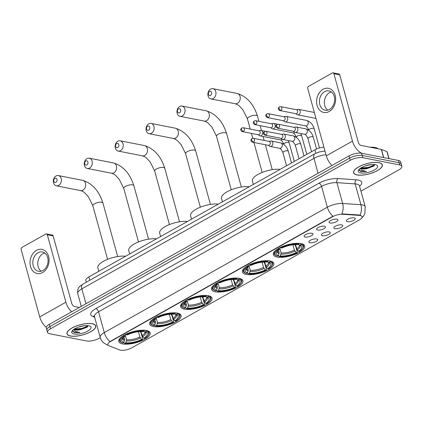 <?xml version="1.0" encoding="UTF-8"?>
<svg xmlns="http://www.w3.org/2000/svg" width="423" height="423" viewBox="0 0 423 423"><rect width="100%" height="100%" fill="white"/><g stroke="black" fill="none" stroke-linecap="round" stroke-linejoin="round"><path stroke-width="0.63" d="M177.343 313.094A16.296 5.732 164.6 0 0 159.185 315.854A16.296 5.732 164.6 0 0 149.679 324.14A16.296 5.732 164.6 0 0 153.427 326.535A16.296 5.732 164.6 0 0 171.585 323.775A16.296 5.732 164.6 0 0 181.097 315.489A16.296 5.732 164.6 0 0 177.343 313.094M270.086 260.965A16.296 5.732 164.6 0 0 251.923 263.725A16.296 5.732 164.6 0 0 242.416 272.015A16.296 5.732 164.6 0 0 246.165 274.411A16.296 5.732 164.6 0 0 264.327 271.645A16.296 5.732 164.6 0 0 273.834 263.36A16.296 5.732 164.6 0 0 270.086 260.965M239.175 278.339A16.296 5.732 164.6 0 0 221.012 281.105A16.296 5.732 164.6 0 0 211.505 289.39A16.296 5.732 164.6 0 0 215.254 291.785A16.296 5.732 164.6 0 0 233.417 289.025A16.296 5.732 164.6 0 0 242.924 280.735A16.296 5.732 164.6 0 0 239.175 278.339M208.259 295.714A16.296 5.732 164.6 0 0 190.096 298.479A16.296 5.732 164.6 0 0 180.589 306.765A16.296 5.732 164.6 0 0 184.338 309.16A16.296 5.732 164.6 0 0 202.501 306.4A16.296 5.732 164.6 0 0 212.008 298.109A16.296 5.732 164.6 0 0 208.259 295.714M146.432 330.469A16.296 5.732 164.6 0 0 128.269 333.229A16.296 5.732 164.6 0 0 118.763 341.514A16.296 5.732 164.6 0 0 122.511 343.91A16.296 5.732 164.6 0 0 140.674 341.15A16.296 5.732 164.6 0 0 150.181 332.864A16.296 5.732 164.6 0 0 146.432 330.469M301.002 243.59A16.296 5.732 164.6 0 0 282.839 246.35A16.296 5.732 164.6 0 0 273.332 254.641A16.296 5.732 164.6 0 0 277.081 257.036A16.296 5.732 164.6 0 0 295.243 254.271A16.296 5.732 164.6 0 0 304.75 245.985A16.296 5.732 164.6 0 0 301.002 243.59M317.641 230.033A4.611 1.623 -15.4 0 1 316.6 228.97A4.611 1.623 -15.4 0 1 319.751 226.834A4.611 1.623 -15.4 0 1 324.415 226.231A4.611 1.623 -15.4 0 1 325.261 226.585A4.611 1.623 -15.4 0 1 323.235 229.06A4.611 1.623 -15.4 0 1 317.641 230.033M305.142 237.06A4.611 1.623 -15.4 0 1 304.1 235.997A4.611 1.623 -15.4 0 1 307.251 233.861A4.611 1.623 -15.4 0 1 311.91 233.258A4.611 1.623 -15.4 0 1 312.761 233.612A4.611 1.623 -15.4 0 1 310.736 236.087A4.611 1.623 -15.4 0 1 305.142 237.06M330.146 223.006A4.611 1.623 -15.4 0 1 329.099 221.948A4.611 1.623 -15.4 0 1 332.251 219.807A4.611 1.623 -15.4 0 1 336.914 219.204A4.611 1.623 -15.4 0 1 337.76 219.558A4.611 1.623 -15.4 0 1 335.74 222.033A4.611 1.623 -15.4 0 1 330.146 223.006M334.931 228.69A4.611 1.623 -15.4 0 1 333.89 227.627A4.611 1.623 -15.4 0 1 337.036 225.485A4.611 1.623 -15.4 0 1 341.699 224.883A4.611 1.623 -15.4 0 1 342.551 225.242A4.611 1.623 -15.4 0 1 340.526 227.711A4.611 1.623 -15.4 0 1 334.931 228.69M322.432 235.717A4.611 1.623 -15.4 0 1 321.385 234.654A4.611 1.623 -15.4 0 1 324.536 232.513A4.611 1.623 -15.4 0 1 329.2 231.91A4.611 1.623 -15.4 0 1 330.051 232.269A4.611 1.623 -15.4 0 1 328.026 234.739A4.611 1.623 -15.4 0 1 322.432 235.717M309.927 242.744A4.611 1.623 -15.4 0 1 308.885 241.681A4.611 1.623 -15.4 0 1 312.037 239.54A4.611 1.623 -15.4 0 1 316.7 238.937A4.611 1.623 -15.4 0 1 317.546 239.291A4.611 1.623 -15.4 0 1 315.526 241.766A4.611 1.623 -15.4 0 1 309.927 242.744M347.431 221.663A4.611 1.623 -15.4 0 1 346.389 220.6A4.611 1.623 -15.4 0 1 349.541 218.458A4.611 1.623 -15.4 0 1 354.199 217.856A4.611 1.623 -15.4 0 1 355.05 218.215A4.611 1.623 -15.4 0 1 353.025 220.69A4.611 1.623 -15.4 0 1 347.431 221.663M359.148 215.376A8.301 2.919 -15.4 0 1 360.153 215.503A8.301 2.919 -15.4 0 1 362.062 216.719A8.301 2.919 -15.4 0 1 359.307 219.955L131.854 347.801A8.301 2.919 -15.4 0 1 119.693 349.964L108.875 345.728A8.301 2.919 -15.4 0 1 107.786 344.74A8.301 2.919 -15.4 0 1 110.54 341.504L332.425 216.788A8.301 2.919 -15.4 0 1 342.762 214.271L359.148 215.376L359.037 214.974L360.798 215.466M86.292 282.236L85.806 280.481A9.221 3.247 -15.4 0 1 88.872 276.885L314.913 149.837A9.221 3.247 -15.4 0 1 323.886 147.093M378.897 162.638A14.911 5.245 164.6 0 0 362.278 165.166A14.911 5.245 164.6 0 0 353.575 172.748A14.911 5.245 164.6 0 0 357.007 174.942A14.911 5.245 164.6 0 0 373.625 172.415A14.911 5.245 164.6 0 0 382.329 164.833A14.911 5.245 164.6 0 0 378.897 162.638M92.325 323.711A14.911 5.245 164.6 0 0 75.706 326.239A14.911 5.245 164.6 0 0 67.003 333.821A14.911 5.245 164.6 0 0 70.435 336.015A14.911 5.245 164.6 0 0 87.053 333.488A14.911 5.245 164.6 0 0 95.757 325.906A14.911 5.245 164.6 0 0 92.325 323.711M360.047 215.164L360.063 215.17A10.76 7.096 93.9 0 0 360.909 204.706A12.299 4.325 -15.4 0 1 362.395 204.896A12.299 4.325 -15.4 0 1 365.229 206.704L359.497 185.893A12.299 4.325 164.6 0 0 356.663 184.084A12.299 4.325 164.6 0 0 355.177 183.899L336.914 182.667A12.299 4.325 164.6 0 0 321.602 186.4L98.554 311.772A12.299 4.325 164.6 0 0 94.472 316.563L94.239 316.14L94.646 316.351M360.941 191.154L398.789 169.882A9.221 3.247 164.6 0 0 401.85 166.287L400.629 161.85A9.221 3.247 164.6 0 0 398.503 160.491L361.58 153.242A9.221 3.247 164.6 0 0 348.98 155.902L49.322 324.335L49.935 326.551A9.221 3.247 164.6 0 0 46.868 330.146A9.221 3.247 164.6 0 1 49.935 326.551L349.594 158.123L49.935 326.551L50.543 328.771A9.221 3.247 164.6 0 0 47.482 332.367A9.221 3.247 164.6 0 0 49.607 333.721L86.53 340.97A9.221 3.247 164.6 0 0 99.125 338.31L100.283 337.66M361.58 153.242L362.194 155.463A9.221 3.247 164.6 0 0 349.594 158.123A9.221 3.247 164.6 0 1 362.194 155.463L399.116 162.712L362.194 155.463L362.802 157.684A9.221 3.247 164.6 0 0 350.207 160.343L50.543 328.771M401.237 164.066A9.221 3.247 164.6 0 0 399.116 162.712A9.221 3.247 164.6 0 1 401.237 164.066M107.934 345.052A10.76 9.116 111.4 0 1 106.855 344.719L104.259 343.28C102.25 341.773 100.896 339.801 100.203 337.374A12.299 4.325 -15.4 0 1 104.285 332.584A10.76 5.806 -119.3 0 0 109.911 341.583L332.964 216.211A10.76 5.806 60.7 0 1 327.333 207.212A12.299 4.325 -15.4 0 1 342.646 203.474A10.76 7.096 93.9 0 1 341.81 213.879L359.037 214.974M401.85 166.287A9.221 3.247 164.6 0 0 399.73 164.933L362.802 157.684M49.322 324.335A9.221 3.247 164.6 0 0 46.26 327.925L47.482 332.367M357.123 174.879A14.757 5.192 164.6 0 0 373.567 172.378A14.757 5.192 164.6 0 0 382.18 164.87A14.757 5.192 164.6 0 0 378.786 162.702A14.757 5.192 164.6 0 0 362.337 165.203A14.757 5.192 164.6 0 0 353.723 172.711A14.757 5.192 164.6 0 0 357.123 174.879M378.072 148.78A15.371 5.409 164.6 0 0 375.106 147.468A15.371 5.409 164.6 0 0 370.215 147.236M360.629 168.153A6.948 2.443 164.6 0 0 362.088 168.883A6.948 2.443 164.6 0 0 367.164 168.544L363.172 168.65L360.956 167.936L368.428 167.418L374.672 164.785M371.029 164.6L364.89 166.07M359.217 169.295L360.745 171.59L366.53 171.468L361.586 170.247L360.385 168.317M375.307 164.653A10.025 3.527 164.6 0 0 365.916 165.716A10.025 3.527 164.6 0 0 358.646 169.977A10.025 3.527 164.6 0 0 360.597 172.922A10.025 3.527 164.6 0 0 373.403 170.501A10.025 3.527 164.6 0 0 376.555 165.044A10.025 3.527 164.6 0 0 375.307 164.653M367.164 168.544L373.694 166.08L374.678 164.558M366.53 171.468L360.951 171.252L359.196 170.31M374.154 165.668L368.549 167.857L362.395 168.513M323.072 89.274A12.299 9.406 101.1 0 1 335.153 95.302A12.299 9.406 101.1 0 1 329.189 111.471A12.299 9.406 101.1 0 1 317.102 105.443A12.299 9.406 101.1 0 1 323.072 89.274M329.475 109.425A9.84 7.524 -78.9 0 0 334.646 99.188A9.84 7.524 -78.9 0 0 328.925 90.897A9.84 7.524 -78.9 0 0 324.584 91.669A9.84 7.524 -78.9 0 0 319.407 101.911A9.84 7.524 -78.9 0 0 325.134 110.202A9.84 7.524 -78.9 0 0 329.475 109.425M327.709 110.133A9.84 7.524 101.1 0 1 324.404 101.219A9.84 7.524 101.1 0 1 329.512 92.637A9.84 7.524 101.1 0 1 331.278 91.934M361.85 153.295A12.299 6.636 -119.3 0 1 352.47 141.129L333.9 73.708A1.539 1.174 -78.9 0 0 333.065 72.83A1.539 1.174 -78.9 0 0 332.388 72.952L308.467 86.398A1.539 1.174 -78.9 0 0 307.722 88.418L326.292 155.838L352.47 141.129M331.981 165.456A12.299 6.636 -119.3 0 1 326.292 155.838M333.065 72.83L338.897 73.977A1.539 1.174 101.1 0 1 339.727 74.85L358.297 142.271A3.072 1.66 60.7 0 0 361.004 145.427L381.324 149.419A1.539 0.539 -15.4 0 1 381.477 149.462L386.955 151.603A1.539 0.539 -15.4 0 1 387.156 151.788L389.044 158.636M70.546 335.952A14.757 5.192 164.6 0 0 86.995 333.451A14.757 5.192 164.6 0 0 95.609 325.943A14.757 5.192 164.6 0 0 92.209 323.775A14.757 5.192 164.6 0 0 75.765 326.276A14.757 5.192 164.6 0 0 67.151 333.784A14.757 5.192 164.6 0 0 70.546 335.952M74.057 329.226A6.948 2.443 164.6 0 0 75.516 329.956A6.948 2.443 164.6 0 0 80.592 329.617L76.6 329.723L74.385 329.009L81.856 328.491L88.095 325.858M84.452 325.673L78.318 327.143M72.64 330.368L74.173 332.663L79.952 332.541L75.014 331.32L73.814 329.39M88.735 325.731A10.025 3.527 164.6 0 0 79.344 326.789A10.025 3.527 164.6 0 0 72.074 331.05A10.025 3.527 164.6 0 0 74.025 334.001A10.025 3.527 164.6 0 0 86.831 331.574A10.025 3.527 164.6 0 0 89.983 326.117A10.025 3.527 164.6 0 0 88.735 325.731M80.592 329.617L87.122 327.153L88.1 325.631M79.952 332.541L74.379 332.325L72.624 331.383M87.582 326.741L81.977 328.935L75.823 329.586M209.448 91.495A2.152 1.644 -78.9 0 0 208.407 94.324A2.152 1.644 -78.9 0 0 210.522 95.376A2.152 1.644 -78.9 0 0 211.563 92.547A2.152 1.644 -78.9 0 0 209.448 91.495M213.229 98.533A5.224 3.997 101.1 0 1 210.918 98.945A5.224 3.997 101.1 0 1 207.878 94.541A5.224 3.997 101.1 0 1 210.628 89.1A5.224 3.997 101.1 0 1 212.933 88.687A5.224 3.997 101.1 0 1 215.973 93.092A5.224 3.997 101.1 0 1 213.229 98.533M278.434 255.54L277.388 256.127A14.636 5.15 164.6 0 1 276.478 255.778A14.636 5.15 164.6 0 1 278.715 249.142L279.614 249.316A13.219 4.653 164.6 0 0 276.764 251.881A13.219 4.653 164.6 0 0 278.434 255.54L279.18 252.531L278.508 250.099M294.857 244.642L295.714 246.334L297.348 252.272L297.11 252.753A14.636 5.15 164.6 0 1 279.333 256.507L278.725 256.206L278.493 255.37M276.341 249.834A15.249 5.367 164.6 0 0 274.189 253.805A15.249 5.367 164.6 0 0 275.801 255.455L276.478 255.778M278.715 249.142L278.17 248.507M280.428 247.238L280.972 247.873A14.636 5.15 164.6 0 1 298.749 244.119L299.05 243.31M279.333 256.507L280.375 255.92A13.219 4.653 164.6 0 0 296.211 252.573L297.11 252.753M298.749 244.119L297.707 244.706A13.219 4.653 164.6 0 0 281.871 248.047L280.972 247.873M296.211 252.573L294.419 250.104L292.959 244.801M279.947 248.645L281.121 252.912L280.375 255.92M280.169 247.307L279.614 249.316M280.148 169.374A16.909 5.948 164.6 0 0 261.626 172.663A16.909 5.948 164.6 0 0 252.409 181.002L253.356 184.433M300.965 243.585L300.695 244.499A14.636 5.15 164.6 0 1 302.63 248.576L303.048 247.947A15.249 5.367 164.6 0 0 303.587 245.705A15.249 5.367 164.6 0 0 300.996 243.69M295.513 244.621L297.232 249.877L298.469 251.304L299.368 251.484A14.636 5.15 164.6 0 0 302.63 248.576M298.469 251.304A13.219 4.653 164.6 0 0 300.388 245.372A13.219 4.653 164.6 0 0 299.648 245.086L300.695 244.499M299.648 245.086L298.273 244.404M178.538 108.87A2.152 1.644 -78.9 0 0 177.491 111.698A2.152 1.644 -78.9 0 0 179.606 112.751A2.152 1.644 -78.9 0 0 180.653 109.922A2.152 1.644 -78.9 0 0 178.538 108.87M182.313 115.907A5.224 3.997 101.1 0 1 180.008 116.32A5.224 3.997 101.1 0 1 176.967 111.915A5.224 3.997 101.1 0 1 179.717 106.474A5.224 3.997 101.1 0 1 182.022 106.062A5.224 3.997 101.1 0 1 185.063 110.466A5.224 3.997 101.1 0 1 182.313 115.907M247.518 272.914L246.472 273.501A14.636 5.15 164.6 0 1 245.567 273.152A14.636 5.15 164.6 0 1 247.799 266.516L248.698 266.691A13.219 4.653 164.6 0 0 245.853 269.255A13.219 4.653 164.6 0 0 247.518 272.914L248.264 269.906L247.598 267.473M263.947 262.017L264.798 263.714L266.437 269.647L266.199 270.128A14.636 5.15 164.6 0 1 248.417 273.882L247.809 273.581L247.582 272.745M245.43 267.209A15.249 5.367 164.6 0 0 243.273 271.18A15.249 5.367 164.6 0 0 244.885 272.83L245.567 273.152M247.799 266.516L247.254 265.882M249.512 264.613L250.056 265.247A14.636 5.15 164.6 0 1 267.838 261.493L268.14 260.684M248.417 273.882L249.459 273.295A13.219 4.653 164.6 0 0 265.3 269.953L266.199 270.128M267.838 261.493L266.791 262.08A13.219 4.653 164.6 0 0 250.955 265.422L250.056 265.247M265.3 269.953L263.508 267.479L262.043 262.181M249.036 266.019L250.21 270.286L249.459 273.295M249.258 264.682L248.698 266.691M249.232 186.755A16.909 5.948 164.6 0 0 230.715 190.038A16.909 5.948 164.6 0 0 221.493 198.376L222.44 201.813M270.054 260.959L269.779 261.874A14.636 5.15 164.6 0 1 271.714 265.951L272.132 265.321A15.249 5.367 164.6 0 0 272.676 263.085A15.249 5.367 164.6 0 0 270.08 261.065M264.602 261.996L266.321 267.251L267.553 268.684L268.452 268.859A14.636 5.15 164.6 0 0 271.714 265.951M267.553 268.684A13.219 4.653 164.6 0 0 269.472 262.746A13.219 4.653 164.6 0 0 268.737 262.461L269.779 261.874M268.737 262.461L267.357 261.784M147.622 126.244A2.152 1.644 -78.9 0 0 146.575 129.073A2.152 1.644 -78.9 0 0 148.69 130.125A2.152 1.644 -78.9 0 0 149.737 127.297A2.152 1.644 -78.9 0 0 147.622 126.244M151.397 133.282A5.224 3.997 101.1 0 1 149.092 133.694A5.224 3.997 101.1 0 1 146.051 129.29A5.224 3.997 101.1 0 1 148.801 123.849A5.224 3.997 101.1 0 1 151.106 123.437A5.224 3.997 101.1 0 1 154.146 127.846A5.224 3.997 101.1 0 1 151.397 133.282M216.602 290.289L215.561 290.876A14.636 5.15 164.6 0 1 214.651 290.532A14.636 5.15 164.6 0 1 216.888 283.891L217.787 284.066A13.219 4.653 164.6 0 0 214.937 286.63A13.219 4.653 164.6 0 0 216.602 290.289L217.353 287.28L216.682 284.848M233.031 279.392L233.887 281.089L235.521 287.027L235.283 287.503A14.636 5.15 164.6 0 1 217.501 291.257L216.899 290.955L216.666 290.12M214.514 284.584A15.249 5.367 164.6 0 0 212.357 288.555A15.249 5.367 164.6 0 0 213.975 290.204L214.651 290.532M216.888 283.891L216.343 283.257M218.601 281.993L219.14 282.622A14.636 5.15 164.6 0 1 236.922 278.868L237.224 278.059M217.501 291.257L218.548 290.67A13.219 4.653 164.6 0 0 234.384 287.328L235.283 287.503M236.922 278.868L235.881 279.455A13.219 4.653 164.6 0 0 220.039 282.797L219.14 282.622M234.384 287.328L232.592 284.859L231.132 279.555M218.12 283.394L219.294 287.666L218.548 290.67M218.342 282.056L217.787 284.066M218.321 204.129A16.909 5.948 164.6 0 0 199.799 207.418A16.909 5.948 164.6 0 0 190.583 215.751L191.529 219.188M239.138 278.334L238.868 279.249A14.636 5.15 164.6 0 1 240.803 283.325L241.221 282.701A15.249 5.367 164.6 0 0 241.76 280.46A15.249 5.367 164.6 0 0 239.169 278.44M233.686 279.37L235.405 284.626L236.642 286.059L237.541 286.234A14.636 5.15 164.6 0 0 240.803 283.325M236.642 286.059A13.219 4.653 164.6 0 0 238.561 280.126A13.219 4.653 164.6 0 0 237.821 279.836L238.868 279.249M237.821 279.836L236.446 279.159M116.706 143.619A2.152 1.644 -78.9 0 0 115.664 146.448A2.152 1.644 -78.9 0 0 117.779 147.505A2.152 1.644 -78.9 0 0 118.821 144.671A2.152 1.644 -78.9 0 0 116.706 143.619M120.486 150.662A5.224 3.997 101.1 0 1 118.181 151.069A5.224 3.997 101.1 0 1 115.141 146.665A5.224 3.997 101.1 0 1 117.885 141.224A5.224 3.997 101.1 0 1 120.195 140.817A5.224 3.997 101.1 0 1 123.236 145.221A5.224 3.997 101.1 0 1 120.486 150.662M185.692 307.664L184.645 308.251A14.636 5.15 164.6 0 1 183.741 307.907A14.636 5.15 164.6 0 1 185.972 301.266L186.871 301.44A13.219 4.653 164.6 0 0 184.026 304.005A13.219 4.653 164.6 0 0 185.692 307.664L186.437 304.66L185.766 302.223M202.12 296.772L202.971 298.464L204.61 304.401L204.372 304.877A14.636 5.15 164.6 0 1 186.591 308.631L185.983 308.335L185.755 307.5M183.603 301.959A15.249 5.367 164.6 0 0 181.446 305.935A15.249 5.367 164.6 0 0 183.059 307.579L183.741 307.907M185.972 301.266L185.427 300.637M187.685 299.368L188.23 299.997A14.636 5.15 164.6 0 1 206.012 296.243L206.308 295.434M186.591 308.631L187.632 308.044A13.219 4.653 164.6 0 0 203.468 304.703L204.372 304.877M206.012 296.243L204.965 296.83A13.219 4.653 164.6 0 0 189.129 300.177L188.23 299.997M203.468 304.703L201.681 302.234L200.216 296.93M187.204 300.774L188.383 305.041L187.632 308.044M187.431 299.436L186.871 301.44M187.405 221.504A16.909 5.948 164.6 0 0 168.888 224.793A16.909 5.948 164.6 0 0 159.667 233.126L160.613 236.563M208.222 295.709L207.952 296.623A14.636 5.15 164.6 0 1 209.887 300.705L210.305 300.076A15.249 5.367 164.6 0 0 210.85 297.834A15.249 5.367 164.6 0 0 208.253 295.814M202.776 296.745L204.494 302.001L205.726 303.434L206.625 303.608A14.636 5.15 164.6 0 0 209.887 300.705M205.726 303.434A13.219 4.653 164.6 0 0 207.645 297.501A13.219 4.653 164.6 0 0 206.91 297.21L207.952 296.623M206.91 297.21L205.53 296.534M85.795 160.994A2.152 1.644 -78.9 0 0 84.748 163.823A2.152 1.644 -78.9 0 0 86.863 164.88A2.152 1.644 -78.9 0 0 87.91 162.051A2.152 1.644 -78.9 0 0 85.795 160.994M89.57 168.037A5.224 3.997 101.1 0 1 87.265 168.449A5.224 3.997 101.1 0 1 84.225 164.039A5.224 3.997 101.1 0 1 86.974 158.604A5.224 3.997 101.1 0 1 89.279 158.191A5.224 3.997 101.1 0 1 92.32 162.596A5.224 3.997 101.1 0 1 89.57 168.037M154.776 325.038L153.734 325.625A14.636 5.15 164.6 0 1 152.825 325.282A14.636 5.15 164.6 0 1 155.056 318.641L155.96 318.82A13.219 4.653 164.6 0 0 153.11 321.38A13.219 4.653 164.6 0 0 154.776 325.038L155.527 322.035L154.855 319.598M171.204 314.146L172.061 315.838L173.694 321.776L173.456 322.252A14.636 5.15 164.6 0 1 155.675 326.006L155.067 325.71L154.839 324.875M152.687 319.333A15.249 5.367 164.6 0 0 150.53 323.309A15.249 5.367 164.6 0 0 152.143 324.954L152.825 325.282M155.056 318.641L154.517 318.011M156.769 316.742L157.314 317.372A14.636 5.15 164.6 0 1 175.096 313.617L175.397 312.809M155.675 326.006L156.721 325.419A13.219 4.653 164.6 0 0 172.558 322.077L173.456 322.252M175.096 313.617L174.049 314.204A13.219 4.653 164.6 0 0 158.213 317.551L157.314 317.372M172.558 322.077L170.765 319.608L169.306 314.305M156.293 318.149L157.467 322.416L156.721 325.419M156.515 316.811L155.96 318.82M156.489 238.879A16.909 5.948 164.6 0 0 137.972 242.168A16.909 5.948 164.6 0 0 128.756 250.501L129.702 253.937M177.311 313.083L177.036 314.003A14.636 5.15 164.6 0 1 178.971 318.08L179.394 317.451A15.249 5.367 164.6 0 0 179.934 315.209A15.249 5.367 164.6 0 0 177.337 313.189M171.86 314.125L173.578 319.376L174.815 320.808L175.714 320.988A14.636 5.15 164.6 0 0 178.971 318.08M174.815 320.808A13.219 4.653 164.6 0 0 176.729 314.876A13.219 4.653 164.6 0 0 175.994 314.59L177.036 314.003M175.994 314.59L174.614 313.908M54.879 178.369A2.152 1.644 -78.9 0 0 53.837 181.203A2.152 1.644 -78.9 0 0 55.952 182.255A2.152 1.644 -78.9 0 0 56.994 179.426A2.152 1.644 -78.9 0 0 54.879 178.369M58.66 185.411A5.224 3.997 101.1 0 1 56.354 185.824A5.224 3.997 101.1 0 1 53.314 181.419A5.224 3.997 101.1 0 1 56.058 175.979A5.224 3.997 101.1 0 1 58.363 175.566A5.224 3.997 101.1 0 1 61.404 179.971A5.224 3.997 101.1 0 1 58.66 185.411M123.865 342.413L122.818 343A14.636 5.15 164.6 0 1 121.914 342.656A14.636 5.15 164.6 0 1 124.145 336.015L125.044 336.195A13.219 4.653 164.6 0 0 122.194 338.76A13.219 4.653 164.6 0 0 123.865 342.413L124.611 339.41L123.939 336.978M140.288 331.521L141.145 333.213L142.778 339.151L142.54 339.632A14.636 5.15 164.6 0 1 124.764 343.386L124.156 343.085L123.923 342.249M121.771 336.713A15.249 5.367 164.6 0 0 119.619 340.684A15.249 5.367 164.6 0 0 121.232 342.334L121.914 342.656M124.145 336.015L123.601 335.386M125.858 334.117L126.403 334.752A14.636 5.15 164.6 0 1 144.18 330.998L144.481 330.183M124.764 343.386L125.805 342.799A13.219 4.653 164.6 0 0 141.642 339.452L142.54 339.632M144.18 330.998L143.138 331.584A13.219 4.653 164.6 0 0 127.302 334.926L126.403 334.752M141.642 339.452L139.849 336.983L138.39 331.68M125.377 335.524L126.556 339.791L125.805 342.799M125.605 334.186L125.044 336.195M125.578 256.253A16.909 5.948 164.6 0 0 107.061 259.542A16.909 5.948 164.6 0 0 97.84 267.875L98.786 271.312M146.395 330.463L146.125 331.378A14.636 5.15 164.6 0 1 148.061 335.455L148.478 334.826A15.249 5.367 164.6 0 0 149.023 332.584A15.249 5.367 164.6 0 0 146.427 330.569M140.944 331.5L142.667 336.75L143.899 338.183L144.798 338.363A14.636 5.15 164.6 0 0 148.061 335.455M143.899 338.183A13.219 4.653 164.6 0 0 145.819 332.251A13.219 4.653 164.6 0 0 145.078 331.965L146.125 331.378M145.078 331.965L143.704 331.283M295.555 113.628L296.983 114.57A2.765 2.115 -78.9 0 0 297.575 114.813A2.765 2.115 -78.9 0 0 298.797 114.591A2.765 2.115 -78.9 0 0 300.14 110.953A2.765 2.115 -78.9 0 0 298.643 109.383A2.765 2.115 -78.9 0 0 298.004 109.383L296.322 109.71M280.846 110.414A1.999 1.528 -78.9 0 1 279.963 110.567L295.783 113.676A1.999 1.528 -78.9 0 0 296.666 113.517A1.999 1.528 -78.9 0 0 297.633 110.889A1.999 1.528 -78.9 0 0 296.549 109.753L280.735 106.649L279.37 106.866A1.999 1.079 -119.3 0 0 279.085 108.362A1.999 1.079 60.7 0 0 280.846 110.414A1.999 1.528 -78.9 0 0 281.898 108.33A1.999 1.528 -78.9 0 0 280.735 106.649M283.05 120.655L284.483 121.591A2.765 2.115 -78.9 0 0 285.076 121.835A2.765 2.115 -78.9 0 0 286.297 121.618A2.765 2.115 -78.9 0 0 287.64 117.98A2.765 2.115 -78.9 0 0 286.144 116.404A2.765 2.115 -78.9 0 0 285.504 116.41L283.822 116.732M268.346 117.435A1.999 1.528 -78.9 0 1 267.463 117.594L283.283 120.703A1.999 1.528 -78.9 0 0 284.161 120.544A1.999 1.528 -78.9 0 0 285.134 117.917A1.999 1.528 -78.9 0 0 284.05 116.78L268.23 113.671L266.865 113.893A1.999 1.079 -119.3 0 0 266.585 115.384A1.999 1.079 60.7 0 0 268.346 117.435A1.999 1.528 -78.9 0 0 269.393 115.357A1.999 1.528 -78.9 0 0 268.23 113.671M270.551 127.683L271.984 128.618A2.765 2.115 -78.9 0 0 272.576 128.862A2.765 2.115 -78.9 0 0 273.797 128.645A2.765 2.115 -78.9 0 0 275.14 125.007A2.765 2.115 -78.9 0 0 273.639 123.431A2.765 2.115 -78.9 0 0 272.999 123.437L271.323 123.759M255.841 124.462A1.999 1.528 -78.9 0 1 254.963 124.621L270.778 127.725A1.999 1.528 -78.9 0 0 271.661 127.572A1.999 1.528 -78.9 0 0 272.634 124.944A1.999 1.528 -78.9 0 0 271.55 123.807L255.73 120.698L254.366 120.92A1.999 1.079 -119.3 0 0 254.086 122.411A1.999 1.079 60.7 0 0 255.841 124.462A1.999 1.528 -78.9 0 0 256.893 122.384A1.999 1.528 -78.9 0 0 255.73 120.698M258.051 134.71L259.484 135.646A2.765 2.115 -78.9 0 0 260.076 135.889A2.765 2.115 -78.9 0 0 261.292 135.672A2.765 2.115 -78.9 0 0 262.635 132.034A2.765 2.115 -78.9 0 0 261.139 130.458A2.765 2.115 -78.9 0 0 260.499 130.458L258.823 130.786M243.341 131.49A1.999 1.528 -78.9 0 1 242.458 131.648L258.279 134.752A1.999 1.528 -78.9 0 0 259.162 134.599A1.999 1.528 -78.9 0 0 260.129 131.971A1.999 1.528 -78.9 0 0 259.05 130.834L243.23 127.725L241.866 127.947A1.999 1.079 -119.3 0 0 241.581 129.438A1.999 1.079 60.7 0 0 243.341 131.49A1.999 1.528 -78.9 0 0 244.394 129.412A1.999 1.528 -78.9 0 0 243.23 127.725M293.187 131.236L294.614 132.177A2.765 2.115 -78.9 0 0 295.206 132.42A2.765 2.115 -78.9 0 0 296.428 132.198A2.765 2.115 -78.9 0 0 297.771 128.56A2.765 2.115 -78.9 0 0 296.274 126.99A2.765 2.115 -78.9 0 0 295.635 126.99L293.953 127.318M278.477 128.021A1.999 1.528 -78.9 0 1 277.594 128.174L293.414 131.283A1.999 1.528 -78.9 0 0 294.297 131.125A1.999 1.528 -78.9 0 0 295.265 128.497A1.999 1.528 -78.9 0 0 294.186 127.36L278.366 124.256L277.002 124.473A1.999 1.079 -119.3 0 0 276.716 125.969A1.999 1.079 60.7 0 0 278.477 128.021A1.999 1.528 -78.9 0 0 279.529 125.938A1.999 1.528 -78.9 0 0 278.366 124.256M280.687 138.263L282.115 139.199A2.765 2.115 -78.9 0 0 282.707 139.447A2.765 2.115 -78.9 0 0 283.928 139.225A2.765 2.115 -78.9 0 0 285.271 135.587A2.765 2.115 -78.9 0 0 283.775 134.017A2.765 2.115 -78.9 0 0 283.135 134.017L281.454 134.345M265.977 135.048A1.999 1.528 -78.9 0 1 265.094 135.201L280.914 138.31A1.999 1.528 -78.9 0 0 281.792 138.152A1.999 1.528 -78.9 0 0 282.765 135.524A1.999 1.528 -78.9 0 0 281.681 134.387L265.866 131.283L264.502 131.5A1.999 1.079 -119.3 0 0 264.216 132.996A1.999 1.079 60.7 0 0 265.977 135.048A1.999 1.528 -78.9 0 0 267.024 132.965A1.999 1.528 -78.9 0 0 265.866 131.283M268.182 145.29L269.615 146.226A2.765 2.115 -78.9 0 0 270.207 146.469A2.765 2.115 -78.9 0 0 271.429 146.252A2.765 2.115 -78.9 0 0 272.772 142.614A2.765 2.115 -78.9 0 0 271.275 141.039A2.765 2.115 -78.9 0 0 270.63 141.044L268.954 141.367M253.477 142.07A1.999 1.528 -78.9 0 1 252.594 142.228L268.409 145.338A1.999 1.528 -78.9 0 0 269.292 145.179A1.999 1.528 -78.9 0 0 270.265 142.551A1.999 1.528 -78.9 0 0 269.181 141.414L253.361 138.305L251.997 138.527A1.999 1.079 -119.3 0 0 251.717 140.018A1.999 1.079 60.7 0 0 253.477 142.07A1.999 1.528 -78.9 0 0 254.524 139.992A1.999 1.528 -78.9 0 0 253.361 138.305M36.5 250.347A12.299 9.406 101.1 0 1 48.582 256.375A12.299 9.406 101.1 0 1 42.612 272.544A12.299 9.406 101.1 0 1 30.53 266.522A12.299 9.406 101.1 0 1 36.5 250.347M42.897 270.503A9.84 7.524 -78.9 0 0 48.074 260.261A9.84 7.524 -78.9 0 0 42.348 251.971A9.84 7.524 -78.9 0 0 38.007 252.743A9.84 7.524 -78.9 0 0 32.835 262.984A9.84 7.524 -78.9 0 0 38.556 271.275A9.84 7.524 -78.9 0 0 42.897 270.503M41.131 271.206A9.84 7.524 101.1 0 1 37.832 262.292A9.84 7.524 101.1 0 1 42.94 253.71A9.84 7.524 101.1 0 1 44.706 253.007M71.587 311.82A12.299 6.636 -119.3 0 1 65.898 302.202L47.323 234.781A1.539 1.174 -78.9 0 0 46.493 233.903A1.539 1.174 -78.9 0 0 45.816 234.025L21.896 247.471A1.539 1.174 -78.9 0 0 21.15 249.491L39.72 316.912L65.898 302.202M46.255 327.291A12.299 6.636 -119.3 0 1 39.72 316.912M46.493 233.903L52.325 235.051A1.539 1.174 101.1 0 1 53.155 235.923L71.725 303.344A3.072 1.66 60.7 0 0 74.432 306.501L79.334 307.463M332.425 216.788L332.351 216.518M342.762 214.271L342.651 213.864M110.54 341.504L110.466 341.229M315.854 153.248L314.913 149.837M89.798 280.264L88.872 276.885M94.636 317.171L92.764 316.436A15.371 5.409 -15.4 0 1 95.847 308.616L318.894 183.244A15.371 5.409 -15.4 0 1 338.035 178.575A3.072 2.03 -86.1 0 0 336.914 182.667L342.646 203.474L360.909 204.706L355.177 183.899A3.072 2.03 -86.1 0 1 356.298 179.807A15.371 5.409 -15.4 0 1 359.592 186.247M95.847 308.616A3.072 1.66 60.7 0 1 98.554 311.772L104.285 332.584L327.333 207.212L321.602 186.4A3.072 1.66 60.7 0 0 318.894 183.244M338.035 178.575L356.298 179.807M399.73 164.933L398.503 160.491M350.207 160.343L348.98 155.902M94.329 316.251A3.072 2.601 -68.6 0 0 92.764 316.436M325.98 154.702A12.299 4.325 164.6 0 0 313.977 158.366L318.085 173.271M82.718 284.245A6.149 3.315 60.7 0 0 81.845 288.84A12.299 4.325 164.6 0 0 77.763 293.631C77.086 287.423 79.54 286.662 82.718 284.245L314.855 153.766A6.149 3.315 60.7 0 0 313.977 158.366L81.845 288.84L85.948 303.746M383.571 157.562L381.324 149.419M339.727 74.85L333.9 73.708M381.477 149.462L383.719 157.589M388.88 158.604L386.955 151.603M250.231 129.1L247.423 118.911A5.224 1.84 -15.4 0 1 249.163 116.875A5.224 1.84 -15.4 0 1 256.301 115.368A5.224 1.84 -15.4 0 1 257.501 116.135C253.636 104.069 246.879 96.507 237.224 93.457L212.933 88.687M247.423 118.911L242.95 109.869L239.212 105.887C238.609 105.211 237.271 104.486 235.214 103.714A5.224 3.997 -78.9 0 0 237.52 103.302A5.224 3.997 -78.9 0 0 240.264 97.861A5.224 3.997 -78.9 0 0 237.224 93.457M277.456 251.035L277.456 251.093A11.373 4.003 164.6 0 0 279.18 252.531M281.062 254.08A11.828 4.161 164.6 0 0 294.979 251.14M277.361 251.135A11.828 4.161 164.6 0 0 279.117 253.7M281.121 252.912A11.373 4.003 164.6 0 0 294.419 250.104M297.232 249.877A11.828 4.161 164.6 0 0 299.389 244.954M296.676 248.835A11.373 4.003 164.6 0 0 299.389 245.049L298.844 244.637M231.259 189.816L216.513 136.285A5.224 1.84 -15.4 0 1 218.247 134.25A5.224 1.84 -15.4 0 1 225.385 132.743A5.224 1.84 -15.4 0 1 226.591 133.509C222.725 121.443 215.968 113.882 206.313 110.831L182.022 106.062M216.513 136.285L212.034 127.244L208.296 123.262C207.693 122.585 206.361 121.861 204.298 121.089A5.224 3.997 -78.9 0 0 206.604 120.677A5.224 3.997 -78.9 0 0 209.353 115.236A5.224 3.997 -78.9 0 0 206.313 110.831M246.54 268.409L246.546 268.468A11.373 4.003 164.6 0 0 248.264 269.906M250.146 271.455A11.828 4.161 164.6 0 0 264.063 268.52M246.45 268.51A11.828 4.161 164.6 0 0 248.201 271.074M250.21 270.286A11.373 4.003 164.6 0 0 263.508 267.479M266.321 267.251A11.828 4.161 164.6 0 0 268.473 262.334M265.76 266.21A11.373 4.003 164.6 0 0 268.478 262.429L267.928 262.011M200.343 207.191L185.597 153.66A5.224 1.84 -15.4 0 1 187.331 151.624A5.224 1.84 -15.4 0 1 194.474 150.117A5.224 1.84 -15.4 0 1 195.675 150.884C191.809 138.818 185.052 131.257 175.397 128.206L151.106 123.437M185.597 153.66L181.118 144.618L177.385 140.642C176.777 139.96 175.445 139.236 173.382 138.464A5.224 3.997 -78.9 0 0 175.693 138.051A5.224 3.997 -78.9 0 0 178.437 132.616A5.224 3.997 -78.9 0 0 175.397 128.206M215.63 285.789L215.63 285.842A11.373 4.003 164.6 0 0 217.353 287.28M219.23 288.83A11.828 4.161 164.6 0 0 233.147 285.895M215.534 285.885A11.828 4.161 164.6 0 0 217.29 288.449M219.294 287.666A11.373 4.003 164.6 0 0 232.592 284.859M235.405 284.626A11.828 4.161 164.6 0 0 237.557 279.709M234.85 283.59A11.373 4.003 164.6 0 0 237.562 279.804L237.017 279.386M169.427 224.571L154.686 171.035A5.224 1.84 -15.4 0 1 156.42 168.999A5.224 1.84 -15.4 0 1 163.558 167.492A5.224 1.84 -15.4 0 1 164.764 168.259C160.899 156.193 154.136 148.637 144.486 145.586L120.195 140.817M154.686 171.035L150.207 161.998L146.469 158.017C145.866 157.335 144.534 156.61 142.472 155.844A5.224 3.997 -78.9 0 0 144.777 155.431A5.224 3.997 -78.9 0 0 147.527 149.991A5.224 3.997 -78.9 0 0 144.486 145.586M184.714 303.164L184.714 303.222A11.373 4.003 164.6 0 0 186.437 304.66M188.32 306.21A11.828 4.161 164.6 0 0 202.236 303.27M184.624 303.259A11.828 4.161 164.6 0 0 186.374 305.824M188.383 305.041A11.373 4.003 164.6 0 0 201.681 302.234M204.494 302.001A11.828 4.161 164.6 0 0 206.646 297.083M203.934 300.965A11.373 4.003 164.6 0 0 206.651 297.179L206.101 296.761M138.517 241.945L123.77 188.415A5.224 1.84 -15.4 0 1 125.504 186.374A5.224 1.84 -15.4 0 1 132.648 184.867A5.224 1.84 -15.4 0 1 133.848 185.639C129.983 173.567 123.225 166.012 113.57 162.961L89.279 158.191M123.77 188.415L119.291 179.373L115.558 175.392C114.95 174.715 113.618 173.985 111.556 173.219A5.224 3.997 -78.9 0 0 113.861 172.806A5.224 3.997 -78.9 0 0 116.611 167.365A5.224 3.997 -78.9 0 0 113.57 162.961M153.798 320.539L153.803 320.597A11.373 4.003 164.6 0 0 155.527 322.035M157.404 323.584A11.828 4.161 164.6 0 0 171.32 320.645M153.708 320.634A11.828 4.161 164.6 0 0 155.463 323.204M157.467 322.416A11.373 4.003 164.6 0 0 170.765 319.608M173.578 319.376A11.828 4.161 164.6 0 0 175.73 314.458M173.023 318.339A11.373 4.003 164.6 0 0 175.735 314.553L175.191 314.136M107.601 259.32L92.859 205.79A5.224 1.84 -15.4 0 1 94.593 203.754A5.224 1.84 -15.4 0 1 101.732 202.247A5.224 1.84 -15.4 0 1 102.932 203.014C99.072 190.947 92.309 183.386 82.659 180.335L58.363 175.566M92.859 205.79L88.381 196.748L84.642 192.766C84.04 192.09 82.702 191.365 80.645 190.593A5.224 3.997 -78.9 0 0 82.95 190.181A5.224 3.997 -78.9 0 0 85.7 184.74A5.224 3.997 -78.9 0 0 82.659 180.335M122.887 337.914L122.887 337.972A11.373 4.003 164.6 0 0 124.611 339.41M126.493 340.959A11.828 4.161 164.6 0 0 140.41 338.019M122.792 338.014A11.828 4.161 164.6 0 0 124.547 340.578M126.556 339.791A11.373 4.003 164.6 0 0 139.849 336.983M142.667 336.75A11.828 4.161 164.6 0 0 144.819 331.833M142.107 335.714A11.373 4.003 164.6 0 0 144.819 331.928L144.275 331.516M314.173 128.719C312.835 124.378 310.318 121.613 306.622 120.428A2.765 2.115 -78.9 0 1 308.23 122.675A2.765 2.115 -78.9 0 1 306.908 125.562A2.765 2.115 -78.9 0 1 306.781 125.642A2.765 2.115 -78.9 0 1 305.559 125.858C306.538 126.043 307.632 127.487 308.838 130.189A2.765 0.973 -15.4 0 1 309.89 129.041A2.765 0.973 -15.4 0 1 313.538 128.312A2.765 0.973 -15.4 0 1 314.173 128.719L319.476 147.965M294.794 132.277A2.765 2.115 -78.9 0 1 294.403 132.589A2.765 2.115 -78.9 0 1 294.276 132.669A2.765 2.115 -78.9 0 1 293.06 132.885C294.038 133.071 295.132 134.514 296.338 137.216A2.765 0.973 -15.4 0 1 297.39 136.069A2.765 0.973 -15.4 0 1 301.039 135.339A2.765 0.973 -15.4 0 1 301.673 135.746L306.807 154.39M282.289 139.304A2.765 2.115 -78.9 0 1 281.903 139.616A2.765 2.115 -78.9 0 1 281.776 139.696A2.765 2.115 -78.9 0 1 280.555 139.913C281.538 140.098 282.633 141.541 283.838 144.243A2.765 0.973 -15.4 0 1 284.885 143.096A2.765 0.973 -15.4 0 1 288.534 142.366A2.765 0.973 -15.4 0 1 289.173 142.773L294.308 161.417M311.55 151.725L307.933 138.607A2.765 0.973 -15.4 0 1 308.986 137.454A2.765 0.973 -15.4 0 1 312.634 136.729A2.765 0.973 -15.4 0 1 313.269 137.137L316.547 149.028M295.206 132.42L304.655 134.271A2.765 2.115 -78.9 0 0 305.877 134.054A2.765 2.115 -78.9 0 0 305.998 133.98A2.765 2.115 -78.9 0 0 307.325 131.088A2.765 2.115 -78.9 0 0 305.718 128.841C309.414 130.03 311.931 132.79 313.269 137.137M299.045 158.752L295.434 145.628A2.765 0.973 -15.4 0 1 296.481 144.481A2.765 0.973 -15.4 0 1 300.129 143.757A2.765 0.973 -15.4 0 1 300.769 144.164L304.015 155.96M282.707 139.447L292.15 141.298A2.765 2.115 -78.9 0 0 293.372 141.081A2.765 2.115 -78.9 0 0 293.499 141.002A2.765 2.115 -78.9 0 0 294.826 138.115A2.765 2.115 -78.9 0 0 293.218 135.868C296.914 137.052 299.431 139.817 300.769 144.164M286.545 165.779L282.934 152.655A2.765 0.973 -15.4 0 1 283.981 151.508A2.765 0.973 -15.4 0 1 287.629 150.784A2.765 0.973 -15.4 0 1 288.269 151.185L291.516 162.987M270.207 146.469L279.651 148.325A2.765 2.115 -78.9 0 0 280.872 148.108A2.765 2.115 -78.9 0 0 280.999 148.029A2.765 2.115 -78.9 0 0 282.326 145.142A2.765 2.115 -78.9 0 0 280.719 142.895C284.415 144.079 286.931 146.844 288.269 151.185M53.155 235.923L47.323 234.781M106.855 344.719L108.029 345.179M361.612 218.152L363.505 216.111L364.832 213.7L365.229 206.704M100.203 337.374L94.472 316.563M359.376 185.597L359.497 185.893M77.763 293.631L81.269 306.374M314.855 153.766L319.545 151.878L324.986 151.096M381.98 164.145L382.18 164.87M353.528 171.987L353.723 172.711M95.408 325.218L95.609 325.943M66.95 333.06L67.151 333.784M235.214 103.714L210.918 98.945M272.248 169.665L265.385 144.74M264.195 140.436L263.111 136.486M261.467 130.522L260.119 125.636M258.934 121.327L257.501 116.135M273.803 252.415L274.189 253.805M303.206 244.314L303.587 245.705M262.17 172.441L253.922 142.488M252.764 138.284L251.421 133.409M204.298 121.089L180.008 116.32M241.332 187.04L226.591 133.509M242.887 269.789L243.273 271.18M272.29 261.689L272.676 263.085M173.382 138.464L149.092 133.694M210.421 204.415L195.675 150.884M211.976 287.164L212.357 288.555M241.38 279.064L241.76 280.46M142.472 155.844L118.181 151.069M179.505 221.795L164.764 168.259M181.06 304.539L181.446 305.935M210.464 296.438L210.85 297.834M111.556 173.219L87.265 168.449M148.595 239.169L133.848 185.639M150.149 321.914L150.53 323.309M179.553 313.818L179.934 315.209M80.645 190.593L56.354 185.824M117.679 256.544L102.932 203.014M119.233 339.294L119.619 340.684M148.637 331.193L149.023 332.584M315.986 118.424L297.575 114.813M314.347 112.465L298.643 109.383M279.963 110.567C277.906 109.525 277.71 108.293 279.37 106.866M305.559 125.858L285.076 121.835M306.622 120.428L286.144 116.404M267.463 117.594C265.406 116.552 265.21 115.315 266.865 113.893M293.06 132.885L272.576 128.862M300.832 133.525L301.673 135.746M277.721 124.235L273.639 123.431M254.963 124.621C252.906 123.579 252.705 122.342 254.366 120.92M280.555 139.913L260.076 135.889M288.333 140.547L289.173 142.773M265.221 131.262L261.139 130.458M242.458 131.648C240.407 130.607 240.206 129.369 241.866 127.947M304.655 134.271C305.633 134.461 306.728 135.905 307.933 138.607M305.718 128.841L296.274 126.99M277.594 128.174C275.537 127.133 275.341 125.901 277.002 124.473M292.15 141.298C293.134 141.483 294.228 142.926 295.434 145.628M293.218 135.868L283.775 134.017M265.094 135.201C263.037 134.16 262.842 132.928 264.502 131.5M279.651 148.325C280.634 148.51 281.729 149.954 282.934 152.655M280.719 142.895L271.275 141.039M252.594 142.228C250.538 141.187 250.342 139.95 251.997 138.527"/></g></svg>
